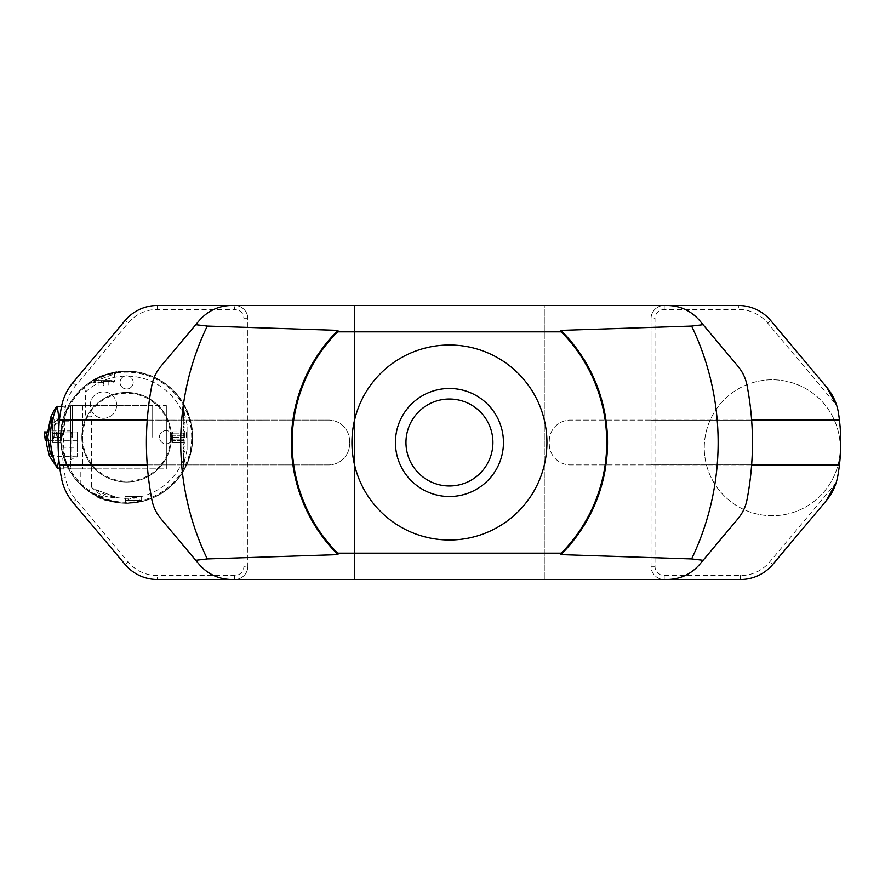 <?xml version="1.0" encoding="UTF-8"?>
<svg xmlns="http://www.w3.org/2000/svg" width="885" height="885" viewBox="0 0 885 885"><rect width="100%" height="100%" fill="white"/><g stroke="black" fill="none" stroke-linecap="round" stroke-linejoin="round"><path stroke-width="0.66" stroke-dasharray="4.42 3.32" d="M147.242 420.098L328.623 420.098A20.952 20.952 0 0 1 349.575 441.051L349.575 443.949A20.952 20.952 0 0 1 328.623 464.902L147.242 464.902A303.024 303.024 0 0 1 151.855 385.318A42.159 42.159 0 0 1 160.97 366.18L199.258 320.547A42.159 42.159 0 0 1 231.549 305.48L354.575 305.48L354.575 579.52L231.549 579.52A42.159 42.159 0 0 1 199.258 564.453L160.97 518.82A42.159 42.159 0 0 1 151.855 499.682A303.024 303.024 0 0 1 147.242 464.902L328.623 464.902A20.952 20.952 0 0 0 349.575 443.949L349.575 441.051A20.952 20.952 0 0 0 328.623 420.098L59.417 420.165A191.038 191.038 0 0 1 59.428 420.098L59.428 420.098M751.63 464.902L570.25 464.902A20.952 20.952 0 0 1 549.297 443.949L549.297 441.051A20.952 20.952 0 0 1 570.25 420.098L751.63 420.098A303.024 303.024 0 0 1 747.017 499.682A42.159 42.159 0 0 1 737.902 518.82L699.615 564.453A42.159 42.159 0 0 1 667.323 579.52L354.575 579.52L354.575 305.48L544.297 305.48L544.297 579.52L544.297 305.48L667.323 305.48A42.159 42.159 0 0 1 699.615 320.547L737.902 366.18A42.159 42.159 0 0 1 747.017 385.318A303.024 303.024 0 0 1 751.63 420.098L570.25 420.098A20.952 20.952 0 0 0 549.297 441.051L549.297 443.949A20.952 20.952 0 0 0 570.25 464.902L751.63 464.902M337.981 554.63A158.094 158.094 0 0 1 337.981 330.37M560.891 330.37A158.094 158.094 0 0 1 560.891 554.63M503.454 442.5A54.018 54.018 0 0 0 422.433 395.717A54.018 54.018 0 0 0 422.433 489.283A54.018 54.018 0 0 0 503.454 442.5M546.93 442.5A97.494 97.494 0 0 0 400.684 358.071A97.494 97.494 0 0 0 400.684 526.929A97.494 97.494 0 0 0 546.93 442.5M492.912 442.5A43.476 43.476 0 0 0 427.698 404.843A43.476 43.476 0 0 0 427.698 480.157A43.476 43.476 0 0 0 492.912 442.5M247.822 420.098L247.822 318.655A13.175 13.175 0 0 0 234.647 305.48L157.364 305.48A42.159 42.159 0 0 0 125.073 320.547L72.88 382.729A52.702 52.702 0 0 0 61.485 406.746A191.038 191.038 0 0 0 61.485 478.254A52.702 52.702 0 0 0 72.88 502.271L125.073 564.453A42.159 42.159 0 0 0 157.364 579.52L234.647 579.52A13.175 13.175 0 0 0 247.822 566.345L247.822 420.098M59.417 464.902L59.417 464.835A191.038 191.038 0 0 0 59.428 464.902L147.242 464.902M234.647 575.571L234.647 579.52A13.175 13.175 0 0 0 247.822 566.345L247.822 318.655A13.175 13.175 0 0 0 234.647 305.48L234.647 309.429A9.226 9.226 0 0 1 243.873 318.655L243.873 566.345A9.226 9.226 0 0 1 234.647 575.571L157.364 575.571A38.21 38.21 0 0 1 128.093 561.92L75.911 499.726A48.741 48.741 0 0 1 65.368 477.513A187.078 187.078 0 0 1 62.348 452.832A66.143 66.143 0 0 0 192.753 437.234A66.143 66.143 0 0 0 63.919 416.171A187.078 187.078 0 0 1 65.368 407.487A48.741 48.741 0 0 1 75.911 385.274L128.093 323.08A38.21 38.21 0 0 1 157.364 309.429L234.647 309.429M171.413 437.234A44.792 44.792 0 0 0 104.22 398.438A44.792 44.792 0 0 0 104.22 476.019A44.792 44.792 0 0 0 171.413 437.234A44.792 44.792 0 0 0 104.22 398.438A44.792 44.792 0 0 0 104.22 476.019A44.792 44.792 0 0 0 171.413 437.234A44.792 44.792 0 0 0 104.22 398.438A44.792 44.792 0 0 0 104.22 476.019A44.792 44.792 0 0 0 171.413 437.234A44.792 44.792 0 0 1 104.22 476.019A44.792 44.792 0 0 1 104.22 398.438A44.792 44.792 0 0 1 171.413 437.234M192.753 437.234A66.143 66.143 0 0 0 93.544 379.953A66.143 66.143 0 0 0 93.544 494.505A66.143 66.143 0 0 0 192.753 437.234M62.348 452.832C59.417 440.453 59.937 428.24 63.919 416.171M836.635 405.264A52.702 52.702 0 0 1 838.493 413.162A191.038 191.038 0 0 1 837.785 476.075A52.702 52.702 0 0 1 836.126 482.812L769.74 561.92A38.21 38.21 0 0 1 740.48 575.571L664.215 575.571A9.226 9.226 0 0 1 655 566.345L655 318.655A9.226 9.226 0 0 1 664.215 309.429L738.411 309.429A38.21 38.21 0 0 1 767.682 323.08L836.635 405.264M840.23 447.766A67.979 67.979 0 0 0 738.267 388.891A67.979 67.979 0 0 0 738.267 506.64A67.979 67.979 0 0 0 840.23 447.766A67.979 67.979 0 0 0 772.251 379.787A67.979 67.979 0 0 0 704.272 447.766A67.979 67.979 0 0 0 772.251 515.756A67.979 67.979 0 0 0 840.23 447.766M839.456 464.835L651.05 464.835L651.05 566.345A13.175 13.175 0 0 0 664.215 579.52L740.48 579.52A42.159 42.159 0 0 0 772.771 564.453L826.28 500.689M751.63 464.835L651.05 464.835L651.05 420.165L751.63 420.165M839.456 420.165L651.05 420.165L651.05 318.655L651.05 566.345A13.175 13.175 0 0 0 664.215 579.52L664.215 575.571M826.789 387.376L770.702 320.547A42.159 42.159 0 0 0 738.411 305.48L664.215 305.48A13.175 13.175 0 0 0 651.05 318.655A13.175 13.175 0 0 1 664.215 305.48A13.175 13.175 0 0 0 651.05 318.655L655 318.655M72.316 437.234L72.316 405.607L72.316 437.234M152.674 437.234L152.674 405.607L152.674 437.234M183.637 440.664L172.575 440.664L183.637 440.664L183.637 439.126L184.39 442.555L172.575 442.555L172.575 439.126L183.637 439.126L172.575 439.126L172.575 442.633L184.39 442.555L172.575 442.555L184.39 442.555L183.637 440.664M183.637 435.331L172.575 435.331L183.637 435.331L183.637 433.805L184.39 437.234L183.637 439.126L184.39 437.234L172.575 437.234L172.575 433.805L183.637 433.805L172.575 433.805L172.575 439.126L172.575 437.234L184.39 437.234L183.637 435.331M183.637 431.902L172.575 431.902L184.39 431.902L183.637 433.805L184.39 431.902L172.575 431.825L172.575 433.805L172.575 431.902L183.637 431.902M116.665 405.087A13.198 13.198 0 0 0 96.874 393.648A13.198 13.198 0 0 0 96.874 416.514A13.198 13.198 0 0 0 116.665 405.087A13.198 13.198 0 0 1 103.468 418.284A13.198 13.198 0 0 1 90.27 405.087A13.198 13.198 0 0 1 103.468 391.889A13.198 13.198 0 0 1 116.665 405.087M172.63 437.234A6.604 6.604 0 0 0 162.718 431.504A6.604 6.604 0 0 0 162.718 442.954A6.604 6.604 0 0 0 172.63 437.234A6.604 6.604 0 0 1 165.982 443.839A6.604 6.604 0 0 1 159.422 437.146A6.604 6.604 0 0 1 166.07 430.619A6.604 6.604 0 0 1 172.63 437.234M103.468 498.886L90.447 492.27C89.197 493.332 115.172 503.687 114.973 502.049L103.468 498.886M104.065 497.304L90.469 492.193L104.065 497.304M103.468 385.849L108.811 385.849L98.124 385.849L103.468 385.849L103.468 380.583L103.468 385.849M108.811 380.583L108.811 385.849L108.811 380.583L103.468 380.583L108.811 380.583M140.317 500.479L127.141 500.479L140.317 500.479L135.704 497.812L131.754 497.812L135.704 497.702L131.754 497.702L135.704 497.702L133.735 498.255A3.817 3.817 0 0 0 135.704 497.702M141.5 496.529L125.825 496.662L141.633 496.662L141.633 500.346L125.825 500.346L141.5 500.479M141.965 496.529L125.493 496.529L141.965 496.529L141.965 501.275M182.996 418.87L184.81 423.672L183.007 419.291M182.996 407.786L184.81 415.319L183.007 406.403M182.996 437.489L182.996 433.418L182.996 437.489L184.81 437.256L183.084 437.29M182.996 455.587L184.81 450.797L183.007 455.432M182.996 466.672L184.677 459.049L183.007 466.672M182.996 452.335L184.246 449.635L183.007 452.158L183.007 455.167M184.246 440.221L182.996 441.04L184.246 440.409L183.084 440.863L182.996 436.969L183.007 444.657M182.996 415.906L184.113 419.501L182.996 416.05M183.007 413.483L184.246 417.466L183.007 413.605M182.996 413.273L183.007 416.282M182.996 411.016L184.113 415.452L182.996 411.127M182.996 409.18L184.113 413.926L182.996 409.268M183.007 406.115L184.246 411.591L183.084 407.697M184.246 411.602L182.996 406.403M182.996 409.401L184.113 414.125L182.996 409.324M182.996 411.304L184.113 415.696L182.996 411.193M182.996 422.587L184.113 425.077L182.996 422.41M182.996 426.105L184.113 428.008L182.996 425.917M182.996 429.8L184.113 431.072L182.996 429.612M182.996 441.361L184.246 440.675L182.996 441.361L183.007 437.489L184.81 437.256M182.996 445.166L184.113 443.839L182.996 444.967M182.996 448.839L184.246 446.903L183.007 448.54M182.996 458.552L184.113 454.956L182.996 458.408M182.996 461.185L184.246 457.169L183.007 460.853M182.996 463.441L184.113 459.016L182.996 463.331M182.996 465.278L184.113 460.543L182.996 465.2M182.996 467.612L184.113 462.424L183.007 467.612M183.007 466.616L183.084 468.309L184.246 462.877L183.007 467.877M182.996 465.056L184.113 460.344L182.996 465.145M182.996 463.165L184.113 458.762L182.996 463.264M182.996 458.176L184.113 454.613L182.996 458.319M182.996 451.881L184.113 449.381L182.996 452.047M182.996 433.097L184.113 433.783L182.996 433.296M182.996 429.302L184.113 430.63L182.996 429.49M182.996 425.619L184.246 427.566L183.007 425.917M182.996 422.123L184.113 424.667L182.996 422.3M88.566 490.987A65.855 65.855 0 0 0 183.007 471.251L183.007 403.206L183.007 471.251C195.53 448.573 195.53 425.884 183.007 403.206A65.855 65.855 0 0 0 84.241 386.811A65.855 65.855 0 0 1 192.476 437.234A65.855 65.855 0 0 1 98.81 496.927A65.855 65.855 0 0 1 84.241 386.811L85.546 391.966L85.546 416.149L91.531 416.149L91.531 487.27L88.566 490.987L80.834 484.571C53.078 459.016 54.782 410.374 84.241 386.811M183.084 419.014L183.084 416.149L184.246 419.822L183.084 413.24L184.246 419.623L183.007 415.85L183.007 419.025M183.084 422.2L183.007 425.519L183.007 422.167L184.246 424.833L183.084 422.034L183.084 418.915L183.007 422.3M183.007 425.696L183.007 429.302M183.084 425.729L183.084 429.247L184.246 430.807L183.007 429.49M183.007 429.424L183.007 433.097M183.084 429.435L183.084 433.075L184.246 433.971L183.007 433.296M183.007 433.263L183.007 436.969L184.81 437.013L183.084 437.168M183.084 441.062L183.084 444.701L184.246 443.584L183.007 444.845M183.007 444.912L183.007 448.352M183.084 444.901L183.084 448.43L184.246 446.648L183.007 448.64L183.007 451.881M183.084 448.606L183.084 451.969L184.246 449.569L183.007 452.047M183.007 455.487L184.81 450.598L183.007 455.487L183.007 458.176M183.084 455.443L183.084 458.308L184.246 454.779L183.007 458.319M183.007 458.507L183.084 461.008L183.084 458.452M183.084 461.008L184.246 456.87L183.084 461.129L183.084 463.331L184.246 458.784L183.084 466.705L184.81 459.083L183.084 466.76L184.246 458.928L183.084 463.508L183.007 460.985M183.084 461.129L183.007 463.165M183.007 463.497L183.007 465.056M183.007 465.388L183.007 466.517M183.007 466.837L183.007 467.512M183.084 466.86L184.246 462.457L183.007 466.937M183.007 466.882L183.084 465.233M183.007 465.444L183.007 463.441M183.007 461.273L183.007 458.552M183.084 461.218L184.246 454.835L183.007 458.408M183.007 458.607L183.007 452.335M183.007 452.301L183.007 448.839M183.007 448.761L183.007 445.166M183.084 448.728L183.084 445.21L184.246 443.651L183.007 444.967M183.007 445.044L183.007 441.361M183.084 433.595L184.246 434.048L183.007 433.418M183.007 433.384L183.007 429.8M183.084 433.396L183.084 429.756L184.246 430.873L183.007 429.612M183.007 429.546L183.007 426.105M183.084 429.568L183.084 426.039L184.246 427.809L183.007 425.818L183.007 422.587M183.084 425.851L183.084 422.488L184.246 424.888L183.007 422.41M183.007 422.278L183.007 419.125M183.007 418.97L183.084 416.149M183.007 413.262L183.007 411.304M183.084 413.328L183.084 411.149L184.246 415.563L183.007 411.193M183.007 410.961L183.007 409.401M183.084 411.027L183.084 409.224L184.246 414.014L183.007 409.324M183.007 409.069L183.007 407.941M184.246 411.967L183.007 406.414M183.007 406.138L183.007 407.786M183.084 409.003L184.246 413.981L183.007 409.268M183.007 409.014L183.007 411.016M183.084 409.08L184.246 415.53L183.007 411.127M183.007 410.894L183.007 413.273M183.007 413.184L183.007 415.906M103.468 382.597L92.925 382.597L103.468 382.597M103.468 381.391L114.663 381.391L103.468 381.391M191.68 437.234A65.07 65.07 0 0 0 94.087 380.882A65.07 65.07 0 0 0 94.087 493.576A65.07 65.07 0 0 0 191.68 437.234M133.204 382.42A6.582 6.582 0 0 1 126.621 389.013A6.582 6.582 0 0 1 120.028 382.42A6.582 6.582 0 0 1 126.621 375.837A6.582 6.582 0 0 1 133.204 382.42M170.617 437.234A44.007 44.007 0 0 0 104.618 399.124A44.007 44.007 0 0 0 104.618 475.334A44.007 44.007 0 0 0 170.617 437.234M103.468 375.572L92.272 381.037C91.786 379.864 114.696 371.213 114.663 372.463L103.468 375.572M126.621 503.089L141.965 501.275L126.621 503.089M103.014 375.749L117.373 372.021C117.484 369.72 86.343 382.276 88.002 383.88C88.754 382.774 93.755 380.063 103.014 375.749M183.007 460.797A61.109 61.109 0 0 1 91.531 487.27M85.546 391.966A61.109 61.109 0 0 1 183.007 413.66M80.834 484.571L80.834 468.851L71.762 468.851C60.567 470.377 60.567 404.08 71.762 405.607L82.759 405.607L71.762 405.607M91.531 416.149L85.546 416.149M71.762 468.851L82.759 468.851L82.759 405.607L166.336 405.607L166.336 468.851L166.336 405.607M82.759 405.607L82.759 468.851L166.336 468.851M82.759 468.851L80.834 468.851M117.373 372.021L117.628 372.673A46.108 46.108 0 0 0 88.057 384.024L117.628 372.673L88.002 383.88M126.621 375.837A6.582 6.582 0 0 0 120.913 385.716A6.582 6.582 0 0 0 132.319 385.716A6.582 6.582 0 0 0 126.621 375.837M94.949 380.583L111.986 380.583L94.949 380.583L92.925 382.597L92.925 381.391M103.468 380.583L97.295 380.583L103.468 380.583M98.124 385.849L98.124 380.583L98.124 385.849M183.084 422.311L183.084 419.18M184.113 415.696L183.007 411.071M183.084 409.135L183.007 407.686M183.084 406.658L183.007 407.52M183.084 410.961L183.007 413.063M183.084 415.906L183.007 418.705M183.084 433.274L183.084 436.969M183.084 452.147L183.084 455.288M184.246 462.412L183.007 467.789M183.084 463.508L183.007 461.406M183.084 458.552L183.007 455.753M183.084 455.543L183.007 452.467M183.084 452.257L183.007 448.938M183.084 445.022L183.007 441.394M183.084 441.184L183.084 437.489M187.067 426.725L187.067 449.746L187.067 426.725M184.246 440.675L183.084 441.383M184.246 446.903L183.084 448.916M184.246 449.801L183.084 452.434M183.084 455.709L184.81 450.797M184.246 457.169L183.084 461.339M184.246 462.855L183.084 468.242L184.246 462.855M184.246 427.566L183.084 425.552M183.084 418.915L184.81 423.672L183.084 418.749M184.246 417.3L183.084 413.118M183.084 407.598L184.81 415.308M184.113 411.99L183.084 406.757M183.084 407.753L184.81 415.319M182.996 419.025L184.677 423.683L182.996 419.136M182.996 407.841L184.677 415.33L182.996 407.885M182.996 437.29L184.677 437.256M182.996 455.432L184.677 450.775M182.996 466.616L184.677 459.127M182.996 466.572L184.677 459.116M182.996 455.167L184.81 450.753M182.996 455.332L184.677 450.742M182.996 436.969L184.81 437.212M182.996 437.168L184.677 437.212M184.246 417.598L182.996 413.395M184.246 411.613L182.996 406.436M184.113 417.488L182.996 413.483M184.113 417.609L182.996 413.605M184.246 419.678L182.996 416.138M184.113 419.844L182.996 416.282M184.246 434.048L182.996 433.418M184.113 434.247L182.996 433.617M184.246 440.487L182.996 441.161M184.246 446.715L182.996 448.651M184.246 449.635L182.996 452.158M184.246 457.036L182.996 461.063M184.113 457.147L182.996 460.985M184.113 462.379L182.996 467.512M184.246 456.992L182.996 460.853M184.246 446.648L182.996 448.54M184.113 446.46L182.996 448.352M184.246 443.584L182.996 444.845M184.113 443.385L182.996 444.657M184.246 440.409L182.996 441.04M184.246 427.743L182.996 425.807M184.434 437.234L184.434 431.039L184.434 437.234M186.281 437.234L186.281 431.039L186.281 437.234M187.067 437.234L187.067 430.586L187.067 437.234M125.958 500.479L125.958 496.529M116.676 497.459L92.007 488.188L116.676 497.459A31.617 31.617 0 0 1 92.007 488.188M77.183 440.343L47.58 440.343L70.225 440.321L71.408 431.957L77.183 431.957L77.183 447.334L46.883 447.047M46.429 443.816L47.58 440.343L46.241 440.321L70.225 440.321M60.965 440.321L54.018 440.321L60.965 440.321M46.241 440.321L46.142 438.75M56.275 431.957L71.685 431.957L45.334 431.957L45.301 440.321L70.634 440.321L57.215 440.321L56.275 431.957L46.474 431.957L57.127 431.957L57.204 440.321L46.208 440.321L46.208 438.96L46.208 440.321M47.724 431.957L63.609 431.957L64.671 430.906L64.671 421.105L50.81 417.078M54.394 425.242L55.124 424.988C55.932 423.229 55.456 422.499 53.664 422.776L53.155 423.882L54.394 425.242M52.879 437.234L52.879 418.129L52.879 437.234M54.096 437.234L54.096 419.313L54.096 437.234M62.946 420.817L62.946 430.906L63.609 431.957L77.183 431.957L77.183 456.793L70.601 459.78L70.601 406.27L61.574 406.27M70.944 431.957L70.601 430.906L47.879 430.906M49.438 456.085L77.183 456.793M77.183 447.334L77.183 456.35M56.242 467.136L70.601 467.136L70.601 459.78M57.127 431.957L71.408 431.957M64.671 421.105L70.601 421.105L70.601 430.906M58.875 459.536L59.295 421.249M70.601 467.136L70.601 406.27M60.412 437.234L60.412 431.957L60.412 437.234L52.646 437.234L60.412 437.234M52.646 431.957L52.646 437.234L52.646 431.957L62.78 431.957L52.646 431.957L62.78 431.957L52.646 431.957L52.757 433.528L62.669 433.528L52.757 433.528L62.669 433.528L52.757 433.528L52.646 431.957M52.646 442.5L60.412 442.5L52.646 442.5L52.646 437.234L52.646 442.5M52.646 437.234L52.646 419.313L52.646 437.234M57.547 420.43A1.316 1.206 51.9 0 0 59.605 421.47A1.316 1.206 51.9 0 0 59.737 419.689A1.316 1.206 51.9 0 0 57.547 420.43M70.678 431.957L70.634 440.321L71.53 431.957M57.215 440.321L58.089 431.957M45.334 431.957L44.372 431.957M75.911 385.274L72.88 382.729A52.702 52.702 0 0 0 61.485 406.746A191.038 191.038 0 0 0 61.485 478.254A52.702 52.702 0 0 0 72.88 502.271L75.911 499.726M128.093 561.92L125.073 564.453A42.159 42.159 0 0 0 157.364 579.52L157.364 575.571M157.364 309.429L157.364 305.48A42.159 42.159 0 0 0 125.073 320.547L128.093 323.08M243.873 318.655L247.822 318.655A13.175 13.175 0 0 0 234.647 305.48M234.647 579.52A13.175 13.175 0 0 0 247.822 566.345L243.873 566.345M65.368 477.513L61.485 478.254M61.485 406.746L65.368 407.487M767.682 323.08L770.702 320.547A42.159 42.159 0 0 0 738.411 305.48L738.411 309.429M655 566.345L651.05 566.345A13.175 13.175 0 0 0 664.215 579.52M740.48 575.571L740.48 579.52A42.159 42.159 0 0 0 772.771 564.453L769.74 561.92M664.215 305.48L664.215 309.429M70.922 431.957L70.922 459.481M53.454 433.927L62.536 433.927L53.454 433.927M60.965 437.61L54.018 437.61L60.965 437.61M72.316 468.851L152.674 468.851M72.316 405.607L152.674 405.607M172.575 431.825L183.637 431.825L187.067 430.586M114.973 502.049L115.183 501.474A35.577 35.577 0 0 1 90.469 492.193L90.447 492.27M127.141 500.479L131.754 497.702A3.817 3.817 0 0 0 133.735 498.255M114.01 381.391L114.01 382.597L111.986 380.583M114.663 372.463L114.663 381.391M125.493 503.089L125.493 496.529M108.833 381.048L109.64 380.583M98.102 381.048L97.295 380.583M187.067 424.712L183.007 406.071M187.067 449.746L183.007 468.386M172.575 442.633L183.637 442.633L187.067 443.883M52.646 419.313L54.096 419.313L52.315 417.454M52.646 455.144L54.096 455.144L52.315 457.014M59.848 468.187L70.601 468.187M57.979 419.401L53.664 422.776M59.605 421.47L55.124 424.988M62.669 433.528L61.397 440.321L62.669 433.528M52.89 433.927L54.018 440.321L52.89 433.927M70.656 440.321L71.685 431.957"/><path stroke-width="1.33" d="M546.93 442.5A97.494 97.494 0 0 0 400.684 358.071A97.494 97.494 0 0 0 400.684 526.929A97.494 97.494 0 0 0 546.93 442.5M337.639 331.831A157.309 157.309 0 0 0 337.639 553.169L561.234 553.169A157.309 157.309 0 0 0 561.234 331.831L337.639 331.831L336.964 331.388L337.981 330.37L207.267 326.067L195.773 324.684L160.97 366.18C156.225 371.932 153.193 378.304 151.855 385.318A303.024 303.024 0 0 0 151.855 499.682C153.193 506.696 156.225 513.068 160.97 518.82L195.773 560.316L207.267 558.933L337.981 554.63L336.964 553.612A158.094 158.094 0 0 1 336.964 331.388M195.773 324.684L199.258 320.547C207.809 310.779 218.573 305.756 231.549 305.48L667.323 305.48C680.299 305.756 691.063 310.779 699.615 320.547L703.088 324.684L691.605 326.067L560.891 330.37L561.909 331.388A158.094 158.094 0 0 1 561.909 553.612L560.891 554.63L691.605 558.933L703.088 560.316L737.902 518.82C742.648 513.068 745.679 506.696 747.017 499.682A303.024 303.024 0 0 0 747.017 385.318C745.679 378.304 742.648 371.932 737.902 366.18L703.088 324.684M703.088 560.316L699.615 564.453C691.063 574.221 680.299 579.244 667.323 579.52L231.549 579.52C218.573 579.244 207.809 574.221 199.258 564.453L195.773 560.316M405.961 442.5A43.476 43.476 0 0 0 449.436 485.976A43.476 43.476 0 0 0 492.912 442.5A43.476 43.476 0 0 0 449.436 399.024A43.476 43.476 0 0 0 405.961 442.5M503.454 442.5A54.018 54.018 0 0 0 422.433 395.717A54.018 54.018 0 0 0 422.433 489.283A54.018 54.018 0 0 0 503.454 442.5M561.234 553.169L561.909 553.612M561.909 331.388L561.234 331.831M336.964 553.612L337.639 553.169M234.647 579.52L157.364 579.52A42.159 42.159 0 0 1 125.073 564.453L72.88 502.271A52.702 52.702 0 0 1 61.485 478.254A191.038 191.038 0 0 1 59.428 464.902L59.417 464.835A191.038 191.038 0 0 1 59.417 420.165L59.417 420.098A191.038 191.038 0 0 1 61.485 406.746A52.702 52.702 0 0 1 72.88 382.729L125.073 320.547A42.159 42.159 0 0 1 157.364 305.48L234.647 305.48M59.417 464.902L147.242 464.902M59.417 420.098L147.242 420.098M836.635 405.264L826.789 387.376A52.702 52.702 0 0 1 838.493 413.162A191.038 191.038 0 0 1 837.785 476.075A52.702 52.702 0 0 1 826.28 500.689L772.771 564.453A42.159 42.159 0 0 1 740.48 579.52L664.215 579.52M839.456 464.835L751.63 464.835M839.456 420.165L751.63 420.165M826.789 387.376L770.702 320.547A42.159 42.159 0 0 0 738.411 305.48L664.215 305.48M826.28 500.689L836.126 482.812M57.248 406.27C56.186 406.425 54.04 410.032 50.81 417.078L47.724 431.957L46.474 431.957L46.429 443.816L49.438 456.085L57.315 467.988C54.439 462.844 52.171 454.569 50.522 443.164L52.303 457.003L50.058 452.191L47.823 437.201L50.058 422.267L52.303 417.454L50.522 431.305C52.171 419.899 54.428 411.625 57.315 406.481L61.574 406.27M59.848 468.187L57.248 468.187L58.875 459.536M50.522 431.305L50.522 443.164M59.295 421.249L57.315 406.481M46.208 440.321L45.279 440.321L44.25 431.957L46.474 431.957L44.25 431.957M44.372 431.957L45.279 440.321M151.855 499.682A303.024 303.024 0 0 1 151.855 385.318M207.267 326.067A268.708 268.708 0 0 0 207.267 558.933M747.017 385.318A303.024 303.024 0 0 1 747.017 499.682M691.605 558.933A268.708 268.708 0 0 0 691.605 326.067"/></g></svg>
